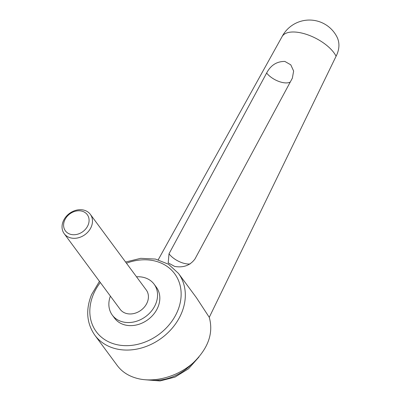 <?xml version="1.0" encoding="UTF-8"?>
<svg xmlns="http://www.w3.org/2000/svg" width="401" height="401" viewBox="0 0 401 401"><rect width="100%" height="100%" fill="white"/><g stroke="black" fill="none" stroke-linecap="round" stroke-linejoin="round"><path stroke-width="0.6" d="M209.267 317.326L196.425 297.697L178.425 273.352A51.995 42.035 143.5 0 1 181.513 313.191A51.995 42.035 143.5 0 1 117.734 349.191A51.995 42.035 143.5 0 1 94.816 335.181L117.363 365.667C122.566 372.529 130.039 376.975 139.784 379.005C156.971 382.414 178.41 375.963 193.051 362.975C208.244 348.399 213.648 333.186 209.267 317.326L336.088 56.22A30.872 14.13 -152.7 0 0 300.294 32.742A30.872 14.13 -152.7 0 0 282.103 36.571L158.24 259.748M290.254 82.065A15.433 7.368 28.3 0 1 266.63 73.047C270.715 65.228 276.8 61.358 284.875 61.438L290.78 64.827L293.632 71.037L292.359 78.16L194.986 258.946C190.209 265.417 183.447 267.918 174.706 266.439L168.204 262.876L169.011 253.783A15.433 7.368 -151.7 0 0 190.119 263.963M266.63 73.047L169.011 253.783M110.39 296.123A25.995 21.017 -36.5 0 0 112.305 315.111A25.995 21.017 -36.5 0 0 123.764 322.113A25.995 21.017 -36.5 0 0 151.593 310.89A25.995 21.017 -36.5 0 0 154.109 284.194A25.995 21.017 -36.5 0 0 142.651 277.191A25.995 21.017 -36.5 0 0 136.515 276.8M154.109 284.194L156.385 287.271A25.995 21.017 143.5 0 1 153.869 313.968A25.995 21.017 143.5 0 1 126.039 325.191A25.995 21.017 143.5 0 1 114.581 318.183L112.305 315.111M83.167 209.969A16.246 13.133 -36.5 0 0 65.774 216.981A16.246 13.133 -36.5 0 0 64.2 233.668A16.246 13.133 -36.5 0 0 71.363 238.044A16.246 13.133 -36.5 0 0 88.756 231.031A16.246 13.133 -36.5 0 0 90.33 214.345A16.246 13.133 -36.5 0 0 83.167 209.969M81.283 211.001A13.609 11.002 -36.5 0 0 64.591 220.425A13.609 11.002 -36.5 0 0 71.398 234.52A13.609 11.002 -36.5 0 0 88.095 225.096A13.609 11.002 -36.5 0 0 81.283 211.001M90.33 214.345L146.27 289.993A16.246 13.133 143.5 0 1 144.701 306.675A16.246 13.133 143.5 0 1 127.307 313.692A16.246 13.133 143.5 0 1 120.145 309.311L64.2 233.668M336.088 56.22A30.872 23.218 -26.7 0 0 337.015 37.057A30.872 30.872 0 0 0 282.058 36.651M100.325 282.52A48.742 39.403 -36.5 0 0 93.393 294.364A48.742 39.403 -36.5 0 0 117.779 344.845A48.742 39.403 -36.5 0 0 177.573 311.096A48.742 39.403 -36.5 0 0 170.821 269.417A48.742 39.403 -36.5 0 0 126.455 263.196M191.803 364.053A45.493 36.777 143.5 0 1 148.771 379.947M178.425 273.352L168.49 264.224L155.483 259.071L140.711 258.329L125.588 262.023M99.458 281.347L91.533 294.64C85.528 309.783 86.621 323.296 94.816 335.181M198.956 356.99L188.505 368.78L174.996 377.1L160.024 380.95L145.342 379.777"/></g></svg>
